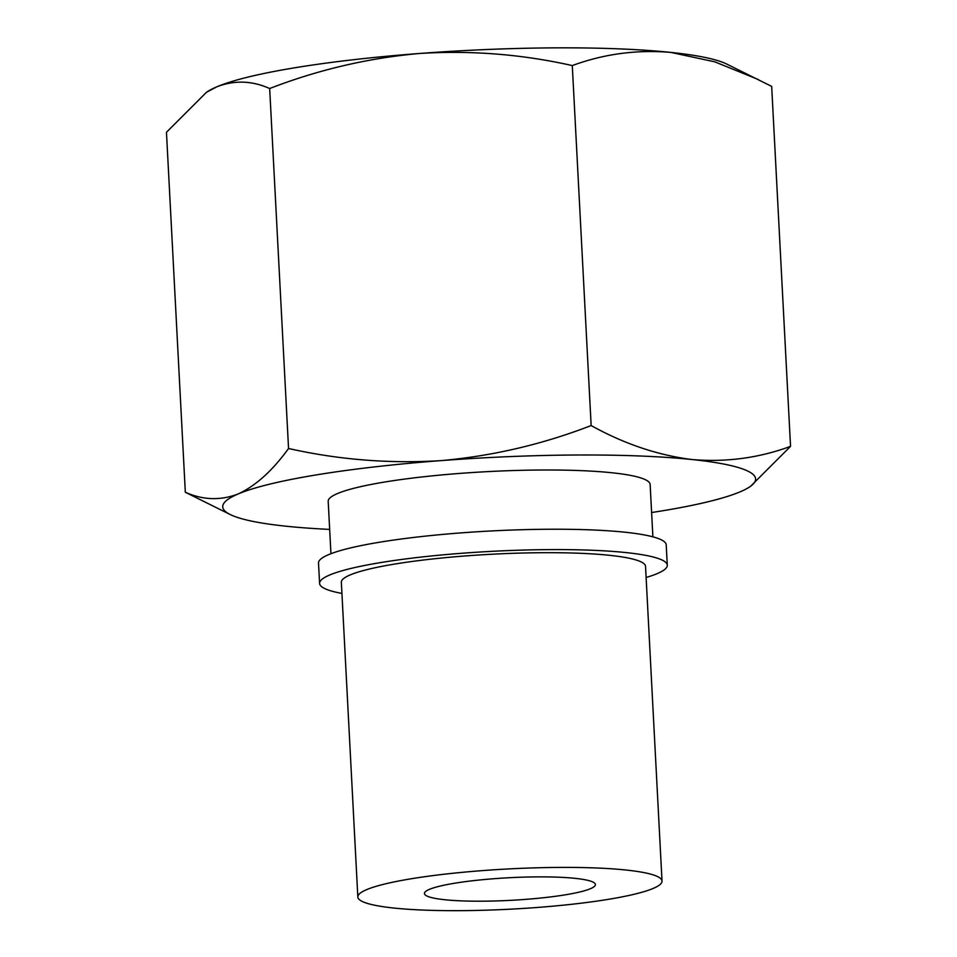<?xml version="1.0" encoding="UTF-8"?>
<svg xmlns="http://www.w3.org/2000/svg" width="957" height="957" viewBox="0 0 957 957"><rect width="100%" height="100%" fill="white"/><g stroke="black" fill="none" stroke-linecap="round" stroke-linejoin="round"><path stroke-width="1.44" d="M329.663 529.4A266.8 35.289 -3 0 1 286.251 526.23A266.8 35.289 -3 0 1 230.374 514.615A266.8 35.289 -3 0 1 238.173 493.956C220.589 500.714 202.98 500.14 185.323 492.245L230.374 514.615M750.515 486.347L790.542 446.357C758.937 458.008 726.112 462.398 692.09 459.539A266.8 35.289 -3 0 1 748.817 487.448A266.8 35.289 -3 0 1 740.168 491.814A266.8 35.289 -3 0 1 651.609 512.533M441.081 460.616A266.8 35.289 -3 0 1 692.09 459.539C657.973 455.281 624.335 443.952 591.151 425.554C542.535 444.359 492.508 456.046 441.081 460.616C389.619 463.834 338.778 459.791 288.547 448.498C272.482 470.7 255.686 485.857 238.173 493.956A266.8 35.289 -3 0 1 441.081 460.616M206.473 92.255L208.183 91.178A266.8 35.289 -3 0 1 216.832 86.812A266.8 35.289 -3 0 1 419.74 53.46C471.203 50.242 522.055 54.286 572.286 65.578C603.903 53.927 636.716 49.525 670.749 52.396A266.8 35.289 -3 0 1 726.626 64.011L771.677 86.381L790.542 446.357M185.323 492.245L166.458 132.269L206.485 92.267L216.832 86.812C234.405 80.053 252.026 80.627 269.671 88.523C318.298 69.717 368.313 58.03 419.74 53.46A266.8 35.289 -3 0 1 670.749 52.396L714.795 61.834L758.315 79.539M652.889 536.841L650.138 484.457A161.195 21.317 177 0 0 611.762 472.746A161.195 21.317 177 0 0 433.066 475.773A161.195 21.317 177 0 0 328.191 501.324L330.943 553.708M341.924 593.424A174.09 23.028 -3 0 1 319.59 583.435L318.514 563.075A174.09 23.028 -3 0 1 431.774 535.465A174.09 23.028 -3 0 1 624.777 532.2A174.09 23.028 -3 0 1 666.216 544.856L667.292 565.204A174.09 23.028 -3 0 1 646.107 577.49M319.59 583.435A174.09 23.028 -3 0 1 432.839 555.826A174.09 23.028 -3 0 1 625.842 552.56A174.09 23.028 -3 0 1 667.292 565.204M357.834 897.008L341.35 582.287A152.295 20.145 -3 0 1 440.423 558.146A152.295 20.145 -3 0 1 609.262 555.287A152.295 20.145 -3 0 1 645.532 566.353L662.017 881.062A152.295 20.145 -3 0 1 510.99 909.15A152.295 20.145 -3 0 1 357.834 897.008A152.295 20.145 -3 0 1 456.92 872.856A152.295 20.145 -3 0 1 625.758 869.997A152.295 20.145 -3 0 1 662.017 881.062M575.037 878.335A85.604 11.317 -3 0 1 595.41 884.555A85.604 11.317 -3 0 1 510.524 900.346A85.604 11.317 -3 0 1 424.453 893.515A85.604 11.317 -3 0 1 480.139 879.938A85.604 11.317 -3 0 1 575.037 878.335M572.286 65.578L591.151 425.554M269.671 88.523L288.547 448.498M748.817 487.448L750.527 486.371"/></g></svg>
